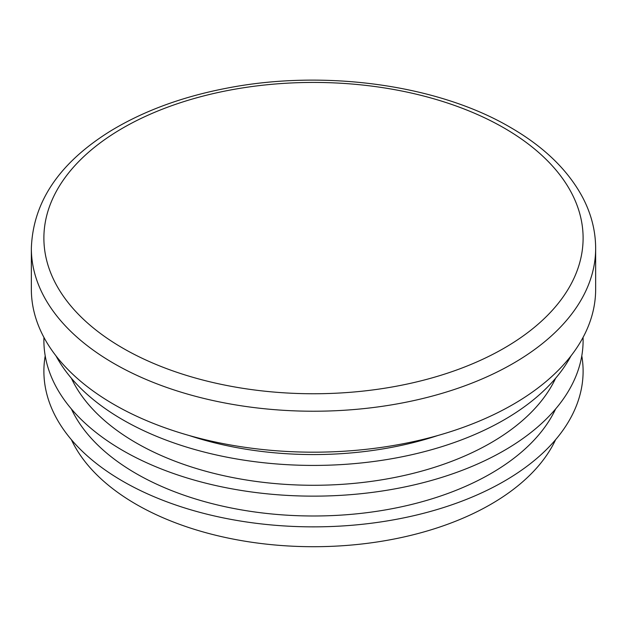 <?xml version="1.0" encoding="UTF-8"?>
<svg xmlns="http://www.w3.org/2000/svg" width="627" height="627" viewBox="0 0 627 627"><rect width="100%" height="100%" fill="white"/><g stroke="black" fill="none" stroke-linecap="round" stroke-linejoin="round"><path stroke-width="0.94" d="M71.376 408.953A250.8 144.798 0 0 0 136.161 473.589A250.8 144.798 0 0 0 555.624 408.953M45.207 355.838A269.61 155.661 0 0 0 122.861 481.27A269.61 155.661 0 0 0 428.852 511.891A269.61 155.661 0 0 0 581.793 355.838M71.376 439.668A250.8 144.798 0 0 0 136.161 504.304A250.8 144.798 0 0 0 555.624 439.668M189.135 435.506A250.8 144.798 0 0 0 437.865 435.506M71.376 378.238A250.8 144.798 0 0 0 136.161 442.874A250.8 144.798 0 0 0 555.624 378.238M31.35 248.331L31.35 289.29A282.15 162.895 0 0 0 113.989 404.478A282.15 162.895 0 0 0 421.477 439.786A282.15 162.895 0 0 0 595.65 289.29L595.65 248.331A282.15 162.895 180 0 1 421.477 398.827A282.15 162.895 180 0 1 113.989 363.519A282.15 162.895 180 0 1 31.35 248.331C32.925 202.168 59.071 163.208 109.796 131.466C142.674 111.316 181.524 96.911 226.355 88.258C323.704 69.064 437.466 84.512 510.409 127.406C544.189 146.922 568.375 170.458 582.969 198.03C591.371 214.262 595.595 231.026 595.65 248.331M55.968 355.838A269.61 155.661 0 0 0 122.861 419.831A269.61 155.661 0 0 0 571.032 355.838M43.945 337.412A269.61 155.661 0 0 0 122.861 450.547A269.61 155.661 0 0 0 419.126 483.699A269.61 155.661 0 0 0 583.055 337.412M504.139 128.026A269.61 155.661 180 0 1 383.277 388.45A269.61 155.661 180 0 1 53.076 197.803A269.61 155.661 180 0 1 504.139 128.026"/></g></svg>
